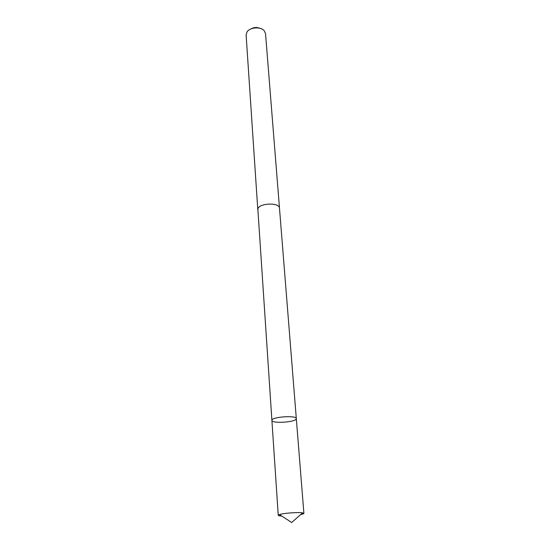 <?xml version="1.0" encoding="UTF-8"?>
<svg xmlns="http://www.w3.org/2000/svg" width="550" height="550" viewBox="0 0 550 550"><rect width="100%" height="100%" fill="white"/><g stroke="black" fill="none" stroke-linecap="round" stroke-linejoin="round"><path stroke-width="0.82" d="M257.826 209.969L257.868 209.11C258.582 203.039 279.627 202.153 279.482 208.189L296.312 418.591C296.704 415.051 270.999 416.934 271.899 420.379C271.562 423.665 294.663 422.386 296.189 419.045L296.312 418.591C296.704 415.051 270.999 416.934 271.899 420.379L278.245 515.295L279.455 514.559C283.394 513.164 298.492 512.057 302.596 512.861L303.744 513.666L300.541 514.676M281.751 516.051C279.496 515.934 278.327 515.68 278.245 515.295M271.899 420.379L257.854 209.11C258.576 203.032 279.634 202.153 279.489 208.189L279.496 208.381M257.806 209.777L246.111 34.973L247.032 31.9C249.927 27.225 260.618 26.441 264.158 30.642L265.526 33.55L279.489 208.189M251.041 28.882C253.846 27.307 256.754 27.094 259.758 28.236M296.312 418.591L303.896 513.411M279.455 514.559L291.672 522.5L302.596 512.861"/></g></svg>
